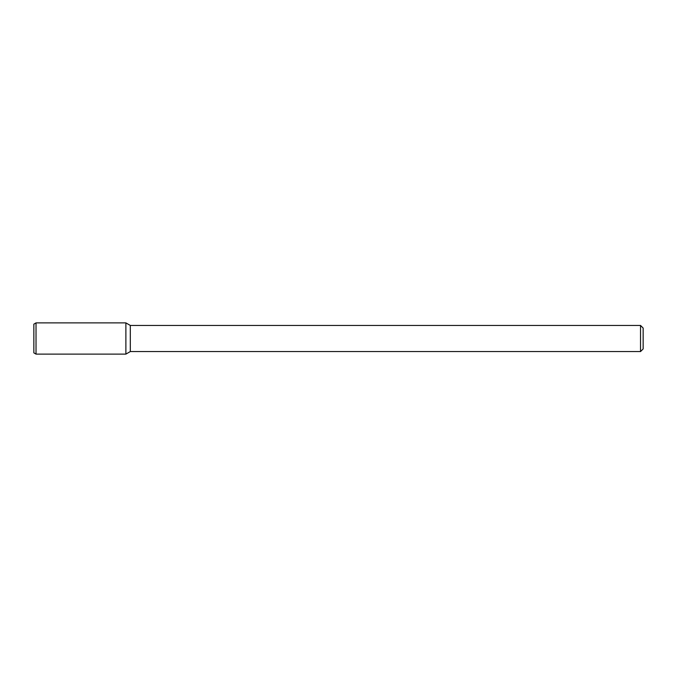 <?xml version="1.0" encoding="UTF-8"?>
<svg xmlns="http://www.w3.org/2000/svg" width="677" height="677" viewBox="0 0 677 677"><rect width="100%" height="100%" fill="white"/><g stroke="black" fill="none" stroke-linecap="round" stroke-linejoin="round"><path stroke-width="1.02" d="M640.535 325.442L640.535 351.558L643.15 348.943L643.15 328.057L640.535 325.442L130.314 325.442L125.88 322.887L36.025 322.887L36.025 354.113L125.88 354.113L125.88 322.887L125.88 354.113L130.314 351.558L130.314 325.442M640.535 351.558L130.314 351.558M36.025 322.887L33.85 324.139L33.85 352.861L36.025 354.113"/></g></svg>

